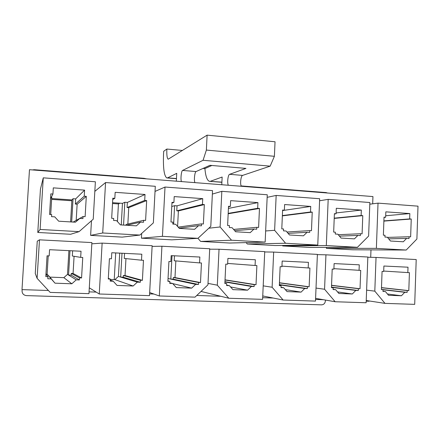 <?xml version="1.0" encoding="UTF-8"?>
<svg xmlns="http://www.w3.org/2000/svg" width="440" height="440" viewBox="0 0 440 440"><rect width="100%" height="100%" fill="white"/><g stroke="black" fill="none" stroke-linecap="round" stroke-linejoin="round"><path stroke-width="0.66" d="M327.481 193.006L326.051 192.577L241.203 185.928M181.517 181.588C180.389 180.004 181.264 170.83 182.589 170.434L203.066 160.281L206.371 150.073L207.108 135.146L168.196 159.203C167.068 158.384 166.623 154.996 166.854 149.045L163.691 151.272L163.565 153.67C162.998 167.833 164.071 175.918 166.782 177.936L167.662 177.837L176.737 173.333L176.336 181.187M228.443 185.262C226.963 183.673 227.92 174.674 229.609 174.323L245.944 168.399L209.941 165.319L196.091 171.551C194.662 171.936 193.76 181.06 194.992 182.644M383.048 289.636L382.982 291.456L385.418 291.55L388.536 295.295L401.434 295.768L404.756 292.281L407.149 292.375L407.215 290.57L408.804 290.631L409.42 272.663L407.825 272.586L408.012 267.201L383.895 266.024L383.697 271.464L382.074 271.392L381.42 289.575L383.048 289.636L381.42 289.449M385.418 291.55L382.987 291.258M374.809 291.148L376.041 257.444L416.207 259.545L414.706 304.354L385 303.38L374.809 291.148L366.608 290.142M409.844 213.571L385.841 211.838L385.644 217.239L384.027 217.129L383.377 235.164L385 235.268L384.934 237.072L387.36 237.221L390.462 241.016L403.299 241.78L406.604 238.398L408.991 238.546L409.052 236.759L410.636 236.858L411.241 219.027L409.657 218.917L409.844 213.571L385.699 215.754M385.644 217.239L384.016 217.382M406.208 250.036L376.37 248.364L378.026 203.137L418 206.156L416.895 239.03L406.208 250.036L352.55 249.794L326.37 248.353L326.409 247.39M333.163 287.705L333.091 289.564L335.632 289.663L338.877 293.491L352.325 293.981L355.8 290.428L358.298 290.521L358.369 288.684L360.03 288.745L360.718 270.397L359.062 270.32L359.266 264.82L334.114 263.593L333.894 269.148L332.2 269.071L331.463 287.639L333.163 287.705L331.469 287.491M335.632 289.663L333.097 289.322M324.566 289.245L325.947 254.821L367.84 257.015L366.141 302.759L335.159 301.741L324.566 289.245L316.014 288.074M361.334 210.073L336.303 208.269L336.089 213.78L334.4 213.664L333.668 232.084L335.357 232.188L335.286 234.031L337.821 234.185L341.044 238.062L354.425 238.865L357.885 235.417L360.371 235.565L360.443 233.745L362.093 233.844L362.78 215.644L361.125 215.529L361.334 210.073L336.122 212.944M336.089 213.78L334.389 213.972M357.434 247.297L326.32 245.548L328.18 199.37L369.859 202.521L368.616 236.071L357.434 247.297L309.81 247.44L282.673 245.944L282.695 245.454M281.1 285.692L281.017 287.595L283.673 287.694L287.045 291.61L301.087 292.116L304.728 288.492L307.334 288.591L307.411 286.709L309.144 286.781L309.92 268.037L308.193 267.954L308.423 262.339L282.166 261.058L281.925 266.734L280.148 266.651L279.323 285.626L281.1 285.692L279.334 285.434M283.673 287.694L281.028 287.287M272.118 287.254L273.663 252.087L317.389 254.375L315.486 301.098L283.14 300.036L272.118 287.254L263.197 285.846M310.739 206.426L284.62 204.54L284.377 210.172L282.612 210.051L281.793 228.866L283.558 228.976L283.481 230.857L286.121 231.022L289.476 234.988L303.446 235.818L307.07 232.304L309.661 232.463L309.738 230.599L311.465 230.703L312.23 212.119L310.508 211.998L310.739 206.426L282.59 210.556M284.377 210.172L282.596 210.436M274.626 230.313L276.161 195.437L319.66 198.726L317.768 245.069L285.593 243.26L274.626 230.313L265.65 230.962M226.71 283.591L226.622 285.533L229.4 285.637L232.909 289.641L247.583 290.175L251.394 286.468L254.117 286.572L254.205 284.652L256.02 284.724L256.883 265.573L255.074 265.485L255.338 259.749L227.904 258.406L227.629 264.209L225.781 264.127L224.857 283.52L226.71 283.591L224.868 283.267M229.4 285.637L226.639 285.131M217.316 285.18L219.043 249.227L264.726 251.62L262.598 299.36L228.806 298.249L217.316 285.18L208.016 283.388M257.928 202.615L230.643 200.651L230.368 206.404L228.525 206.278L227.612 225.506L229.46 225.615L229.367 227.541L232.128 227.711L235.626 231.77L250.217 232.639L254.012 229.053L256.718 229.218L256.806 227.315L258.61 227.425L259.468 208.434L257.67 208.307L257.928 202.615L228.426 208.417M230.368 206.404L228.503 206.784M220.115 226.974L221.826 191.329L267.267 194.766L265.155 242.11L231.539 240.218L220.115 226.974L208.846 228.212M169.84 281.391L169.736 283.377L172.645 283.486L176.308 287.584L191.653 288.139L195.652 284.356L198.501 284.466L198.6 282.502L200.492 282.574L201.454 262.994L199.568 262.906L199.854 257.037L171.166 255.64L170.863 261.575L168.922 261.481L167.899 281.314L169.84 281.391L167.921 280.951M172.645 283.486L169.769 282.799M195.019 297.143L159.324 295.972L161.926 246.24L209.704 248.738L207.944 284.823L195.019 297.143M202.741 198.638L174.207 196.581L173.905 202.466L171.98 202.329L170.962 221.991L172.893 222.112L172.794 224.076L175.681 224.252L179.328 228.41L194.585 229.317L198.566 225.654L201.399 225.83L201.493 223.883L203.379 223.999L204.336 204.589L202.455 204.457L202.741 198.638L177.023 205.849L174.587 205.678L171.765 206.487M173.905 202.466L171.941 203.071M162.443 236.335L141.427 238.172L171.781 239.844L197.94 238.332L162.443 236.335L165.017 187.038L212.531 190.63L210.788 226.402L197.94 238.332L200.64 241.434L229.625 243.029L265.155 242.11M110.308 279.087L110.193 281.116L113.24 281.232L117.062 285.434L133.128 286.017L137.329 282.145L140.311 282.26L140.421 280.253L142.401 280.329L143.473 260.298L141.493 260.205L141.818 254.205L111.782 252.742L111.441 258.808L109.412 258.714L108.279 279.01L110.308 279.087L108.312 278.361M113.24 281.232L110.253 280.11M99.248 293.997L102.13 243.111L152.147 245.729L149.507 295.647L99.248 293.997L89.293 287.82M110.286 279.444L114.895 279.62L118.415 276.413L119.702 253.127M115.715 252.929L114.23 279.593M145.024 194.475L115.159 192.324L114.824 198.341L112.805 198.198L111.678 218.312L113.696 218.438L113.586 220.451L116.611 220.638L120.412 224.889L136.389 225.847L140.569 222.101L143.528 222.282L143.638 220.297L145.607 220.418L146.669 200.563L144.705 200.426L145.024 194.475L127.347 202.444L124.812 202.268L122.458 203.357L112.552 202.686M114.824 198.341L112.734 199.513M139.871 235.07L102.707 232.98L105.562 182.545L155.298 186.302L153.357 222.888L139.871 235.07L122.188 237.116L90.629 235.378L91.471 220.754M122.458 203.357L121.264 224.939M112.508 203.517L118.437 203.918L117.458 221.579M119.961 203.187L118.437 203.918M81.037 251.24L49.561 249.7L49.181 255.915L47.058 255.816L45.799 276.589L47.927 276.672L45.947 274.153L47.102 274.192L54.989 283.173L71.83 283.789L76.246 279.829L79.365 279.95L79.486 277.893L81.565 277.976L82.753 257.477L80.68 257.378L81.037 251.24M47.927 276.672L47.8 278.751L50.99 278.872M37.114 278.35L39.474 239.833L91.894 242.578L88.957 293.661L50.177 292.391L37.114 278.35L35.266 273.531L37.252 241.186L39.474 239.833M47.102 274.126L49.88 277.112L63.833 277.651L67.502 274.389L68.904 250.646M51.31 197.23L51.755 197.263L50.71 214.528M84.59 190.119L53.3 187.864L52.927 194.024L50.815 193.875L49.566 214.462L51.684 214.588L51.557 216.651L54.731 216.843L58.702 221.205L75.444 222.206L79.833 218.383L82.934 218.576L83.055 216.535L85.118 216.667L86.3 196.35L84.238 196.207L84.59 190.119L75.686 198.902L73.046 198.721L71.901 199.92L51.678 198.545M52.927 194.024L50.512 198.809M79.057 231.649L40.106 229.46L43.269 177.837L95.381 181.775L93.231 219.203L79.057 231.649L70.62 234.273L37.785 232.469L40.453 189.052L43.269 177.837M71.901 199.92L70.598 221.914M51.629 199.392L71.847 200.761M48.422 290.499L22 289.619L29.475 169.697L372.944 196.565L372.68 203.825M317.768 245.069L275.231 245.537L247.308 244.002L246.103 242.6M141.427 238.172L141.68 233.431M89.062 291.863L96.189 292.105M149.6 293.893L153.901 294.036M196.768 295.471L220.77 296.274M262.669 297.682L273.174 298.034M315.552 299.453L323.428 299.717M366.201 301.147L369.083 301.246L369.094 300.938M370.981 249.876L370.706 257.301M325.418 300.058L325.386 300.933C325.067 303.375 323.774 304.678 321.519 304.854L26.466 295.609C23.645 295.245 22.176 293.678 22.061 290.917L22.143 289.619M146.542 178.855L143.985 178.31L34.265 169.714L32.428 169.928M40.106 229.46L37.785 232.469M84.238 196.207L75.378 204.072L75.686 198.902M79.833 218.383L73.145 222.068M74.36 221.397L83.055 216.535M76.192 220.33L77.138 204.188L75.378 204.072M86.3 196.35L77.138 204.188M73.046 198.721L71.676 221.98M80.68 257.378L72.325 256.003L72.633 250.828M54.989 283.173L49.88 277.112M71.83 283.789L63.833 277.651M76.246 279.829L67.502 274.389M69.982 250.701L68.547 275.038L71.203 275.143L71.308 273.399L73.073 273.471L74.08 256.289M79.365 279.95L71.203 275.143M79.486 277.893L71.308 273.399M81.565 277.976L73.073 273.471M48.208 255.871L47.102 274.192M102.707 232.98L90.629 235.378M105.562 182.545L94.831 191.362M144.705 200.426L127.067 207.515L127.347 202.444M140.569 222.101L126.682 225.264M126.093 225.231L126.137 224.444L143.638 220.297M127.853 224.037L128.755 207.625L127.067 207.515M146.669 200.563L128.755 207.625M124.812 202.268L123.552 225.077M102.13 243.111L91.823 243.81M141.493 260.205L124.267 258.434L124.547 253.363M133.128 286.017L114.895 279.62M137.329 282.145L118.415 276.413M122.001 253.237L120.681 277.101L123.233 277.206L123.332 275.495L125.026 275.567L125.956 258.61M140.311 282.26L123.233 277.206M140.421 280.253L123.332 275.495M142.401 280.329L125.026 275.567M165.017 187.038L155.023 191.428M202.455 204.457L176.77 210.821L177.023 205.849M198.566 225.654L179.141 228.195M201.493 223.883L178.195 227.117M177.601 226.441L178.393 210.931L176.77 210.821M204.336 204.589L178.393 210.931M174.587 205.678L173.635 224.131M159.324 295.972L149.672 292.529M161.926 246.24L152.114 246.389M199.568 262.906L174.207 260.777L174.46 255.799M191.653 288.139L172.75 283.608M195.652 284.356L168.047 278.504M172.013 255.679L170.808 279.087L173.261 279.186L173.349 277.508L174.982 277.574L175.835 260.915M198.501 284.466L173.261 279.186M198.6 282.502L173.349 277.508M200.492 282.574L174.982 277.574M221.826 191.329L212.366 194.079M231.539 240.218L200.64 241.434M257.67 208.307L228.19 213.389M254.012 229.053L234.685 230.681M256.806 227.315L233.602 229.422M259.468 208.434L228.168 213.769M219.043 249.227L209.682 249.183M228.806 298.249L201.02 291.423M255.074 265.485L227.667 263.434M247.583 290.175L230.56 286.963M251.394 286.468L224.928 281.996M254.117 286.572L224.945 281.688M254.205 284.652L225.022 280.011M256.02 284.724L225.032 279.824M276.161 195.437L267.152 197.335M285.593 243.26L247.308 244.002M310.508 211.998L282.37 215.578M307.07 232.304L288.118 233.376M309.738 230.599L286.968 232.018M312.23 212.119L282.359 215.886M273.663 252.087L264.715 251.95M283.14 300.036L262.746 295.939M308.193 267.954L281.947 266.129M301.087 292.116L285.329 289.614M304.728 288.492L279.362 284.84M307.334 288.591L279.373 284.592M307.411 286.709L279.444 282.898M309.144 286.781L279.45 282.75M326.32 245.548L282.673 245.944M328.18 199.37L319.577 200.761M361.125 215.529L334.219 218.157M357.885 235.417L339.433 236.132M360.443 233.745L338.25 234.707M362.78 215.644L334.213 218.411M325.947 254.821L317.377 254.634M335.159 301.741L315.596 298.364M359.062 270.32L333.916 268.659M352.325 293.981L337.541 291.913M355.8 290.428L331.474 287.32M358.298 290.521L331.485 287.117M358.369 288.684L331.551 285.428M360.03 288.745L331.557 285.302M376.37 248.364L326.37 248.353M378.026 203.137L369.798 204.193M409.657 218.917L383.889 220.886M406.604 238.398L388.707 238.865M409.052 236.759L387.514 237.407M411.241 219.027L383.884 221.1M376.041 257.444L367.829 257.23M385 303.38L366.223 300.498M407.825 272.586L383.713 271.057M401.434 295.768L387.459 294.002M404.756 292.281L383.042 289.762M407.149 292.375L381.425 289.399M407.215 290.57L381.486 287.722M408.804 290.631L381.486 287.617M241.428 186.274C239.85 184.69 240.823 175.742 242.616 175.395L270.171 166.144L203.066 160.281M270.171 166.144L274.395 156.299L206.371 150.073M274.395 156.299L275.038 141.774L207.108 135.146M182.529 150.469L166.854 149.045M209.996 181.357L221.892 182.292M221.898 182.138L209.407 181.313C207.081 180.433 205.579 176.187 204.908 168.57L203.06 168.416M210.54 181.236L222.145 177.029L221.777 184.74M211.855 165.484L204.908 168.57M196.091 171.551L182.589 170.434M176.473 178.536L167.662 177.837M242.616 175.395L229.609 174.323M176.462 178.701L167.239 177.969"/></g></svg>
